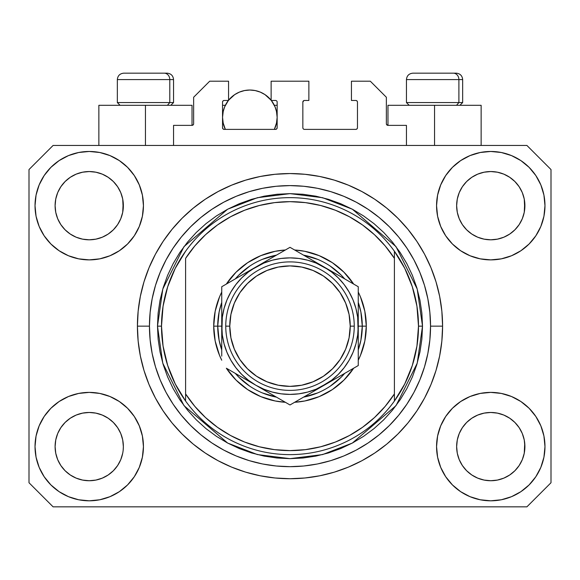 <?xml version="1.0" encoding="UTF-8"?>
<svg xmlns="http://www.w3.org/2000/svg" width="580" height="580" viewBox="0 0 580 580"><rect width="100%" height="100%" fill="white"/><g stroke="black" fill="none" stroke-linecap="round" stroke-linejoin="round"><path stroke-width="0.87" d="M173.55 145.45L173.55 125.367L192.024 125.367L173.55 125.367L173.55 145.45M193.633 123.765L193.633 97.259L193.633 123.765A1.61 1.61 0 0 1 192.024 125.367L192.64 125.244L192.024 125.367L192.024 105.292L145.45 105.292L145.45 145.45L145.45 105.292L98.868 105.292L98.868 145.45L98.868 105.292L192.024 105.292M193.633 97.259L209.692 81.2L228.563 81.2L228.563 100.471L224.148 100.471L228.563 100.471L228.563 81.2L209.692 81.2L193.633 97.259M222.539 102.08L222.539 127.781L222.539 102.08A1.61 1.61 0 0 1 224.148 100.471L223.532 100.594L224.148 100.471M224.148 129.383A1.61 1.61 0 0 1 222.539 127.781L223.01 128.912L224.148 129.383L275.543 129.383L224.148 129.383M277.153 127.781A1.61 1.61 0 0 1 275.543 129.383L276.682 128.912L277.153 127.781L277.153 102.08L277.153 127.781M275.543 100.471L271.128 100.471L275.543 100.471A1.61 1.61 0 0 1 277.153 102.08L277.03 101.464L277.153 102.08M271.128 100.471L271.128 81.2L271.128 100.471M308.872 81.2L271.128 81.2L308.872 81.2L308.872 100.471L304.457 100.471L308.872 100.471L308.872 81.2M303.318 100.942L303.84 100.594L302.847 102.08L302.847 127.781L302.847 102.08A1.61 1.61 0 0 1 304.457 100.471L303.84 100.594L304.457 100.471M304.457 129.383L355.852 129.383L304.457 129.383A1.61 1.61 0 0 1 302.847 127.781L302.97 128.39L302.847 127.781M357.461 127.781L357.461 102.08L357.461 127.781A1.61 1.61 0 0 1 355.852 129.383L356.468 129.26L355.852 129.383M355.852 100.471L351.437 100.471L355.852 100.471A1.61 1.61 0 0 1 357.461 102.08L357.338 101.464L357.461 102.08M351.437 100.471L351.437 81.2L370.308 81.2L386.367 97.259L386.367 123.765L386.367 97.259L370.308 81.2L351.437 81.2L351.437 100.471M386.49 124.381L387.976 125.367L387.976 105.292L434.55 105.292L434.55 145.45L434.55 105.292L481.132 105.292L387.976 105.292L387.976 125.367L406.45 125.367L387.976 125.367A1.61 1.61 0 0 1 386.367 123.765L386.49 124.381L386.367 123.765M406.45 125.367L406.45 145.45L406.45 125.367M356.468 100.594L357.338 101.464L356.468 100.594M357.338 128.39L356.468 129.26L357.338 128.39M303.318 128.912L302.97 128.39M276.682 100.942L277.03 101.464M222.662 101.464L223.532 100.594L222.662 101.464M193.51 124.381L192.64 125.244M117.609 465.559L120.763 459.664L122.706 453.255L120.763 459.664L117.609 465.559L120.763 459.664L117.609 465.559L113.368 470.735L117.609 465.559L113.368 470.735L108.192 474.976L113.368 470.735L108.192 474.976L102.29 478.13L108.192 474.976L102.29 478.13L95.888 480.073L89.233 480.733L82.57 480.073L76.168 478.13L70.267 474.976L76.168 478.13L70.267 474.976L65.098 470.735L60.849 465.559L57.695 459.664L55.753 453.255A34.133 34.133 0 0 0 55.753 453.263L57.695 459.664L55.753 453.255L55.1 446.6A34.133 34.133 0 0 1 89.233 412.467A34.133 34.133 0 0 1 123.359 446.6L123.359 446.658M462.405 427.62L462.405 427.612A34.133 34.133 0 0 0 462.398 427.627L459.237 433.536L462.39 427.641L466.653 422.45A34.133 34.133 0 0 0 466.632 422.465L462.39 427.641L466.632 422.465L471.808 418.224A34.133 34.133 0 0 0 471.779 418.238L466.632 422.465L471.808 418.224L477.71 415.07L471.808 418.224L477.71 415.07L484.111 413.127L490.767 412.467L497.43 413.127L503.832 415.07L509.755 418.238A34.133 34.133 0 0 0 509.74 418.224L503.832 415.07L509.733 418.224L514.902 422.465L519.151 427.641L522.304 433.536L524.247 439.945L522.304 433.536L524.247 439.945L524.9 446.6A34.133 34.133 0 0 1 490.767 480.733A34.133 34.133 0 0 1 456.641 446.6L456.641 446.6A34.133 34.133 0 0 1 490.767 412.467A34.133 34.133 0 0 1 524.9 446.6L524.9 446.658M509.646 177.241L514.902 181.54L519.151 186.716A34.133 34.133 0 0 0 509.74 177.306L503.832 174.145L509.733 177.299L514.902 181.54L519.151 186.716L522.304 192.618L524.247 199.02L522.304 192.618L524.247 199.02L524.733 209.032L524.9 205.675A34.133 34.133 0 0 1 490.767 239.808A34.133 34.133 0 0 1 456.641 205.675L456.801 209.025L456.641 205.675A34.133 34.133 0 0 1 490.767 171.549A34.133 34.133 0 0 1 524.9 205.675L524.9 205.733M497.43 172.202L490.767 171.549L497.43 172.202L503.832 174.145A34.133 34.133 0 0 0 477.717 174.138L471.808 177.299L466.632 181.54L462.39 186.716L459.237 192.618L457.294 199.02L459.237 192.618L462.39 186.716L466.632 181.54L471.808 177.299L477.71 174.145L484.111 172.202L490.767 171.549L497.43 172.202L503.832 174.145L509.733 177.299M108.112 177.241L113.368 181.54L117.609 186.716A34.133 34.133 0 0 0 108.199 177.306L102.29 174.145L108.192 177.299L113.368 181.54L117.609 186.716L120.763 192.618L122.706 199.02L120.763 192.618L122.706 199.02L123.199 209.032L123.359 205.675A34.133 34.133 0 0 1 89.233 239.808A34.133 34.133 0 0 1 55.1 205.675L55.267 209.025L55.1 205.675A34.133 34.133 0 0 1 89.233 171.549A34.133 34.133 0 0 1 123.359 205.675L123.359 205.733M95.888 172.202L89.233 171.549L95.888 172.202L102.29 174.145A34.133 34.133 0 0 0 76.176 174.138L70.267 177.299L65.098 181.54L60.849 186.716L57.695 192.618L55.753 199.02L57.695 192.618L60.849 186.716L65.098 181.54L70.267 177.299L76.168 174.145L82.57 172.202L89.233 171.549L95.888 172.202L102.29 174.145L108.192 177.299M60.864 427.62L60.871 427.612A34.133 34.133 0 0 0 60.856 427.627L65.112 422.45A34.133 34.133 0 0 0 65.098 422.465L70.267 418.224A34.133 34.133 0 0 0 70.245 418.238L65.098 422.465L70.267 418.224L76.168 415.07L70.267 418.224L76.168 415.07L82.57 413.127L89.233 412.467L95.888 413.127L102.29 415.07L108.221 418.238A34.133 34.133 0 0 0 108.199 418.224L102.29 415.07L108.192 418.224L113.368 422.465L117.609 427.641L120.763 433.536L117.609 427.641L120.763 433.536L122.706 439.945L120.763 433.536L122.706 439.945L123.359 446.6A34.133 34.133 0 0 1 89.233 480.733A34.133 34.133 0 0 1 55.1 446.6L55.753 439.945L57.695 433.536L55.753 439.945L57.695 433.536L60.849 427.641L57.695 433.536L60.849 427.641L65.098 422.465L60.849 427.641A34.133 34.133 0 0 0 60.842 427.656M70.245 234.037A34.133 34.133 0 0 0 70.26 234.052L65.098 229.811A34.133 34.133 0 0 0 65.112 229.825L65.083 229.796M82.556 239.149A34.133 34.133 0 0 0 82.585 239.156L76.168 237.213L70.231 234.03M123.359 205.675L123.199 202.333L122.706 212.338L120.763 218.74L122.706 212.338L120.763 218.74L117.609 224.641L120.763 218.74L117.609 224.641L113.368 229.811L117.595 224.663A34.133 34.133 0 0 0 117.602 224.649L113.368 229.811L108.192 234.059L113.347 229.832A34.133 34.133 0 0 0 113.368 229.811L108.192 234.059L102.29 237.213L108.192 234.059L102.29 237.213L95.888 239.149A34.133 34.133 0 0 0 95.903 239.149L89.233 239.808L82.57 239.149L76.168 237.213L70.267 234.059L76.168 237.213M70.267 234.059L65.098 229.811L60.849 224.641L57.695 218.74L55.753 212.338L57.695 218.74L55.753 212.338L55.1 205.675L55.753 199.02L57.695 192.618L60.849 186.716L65.098 181.54L70.267 177.299A34.133 34.133 0 0 0 60.856 186.709M471.779 234.037A34.133 34.133 0 0 0 471.801 234.052L466.632 229.811A34.133 34.133 0 0 0 466.653 229.825L462.39 224.641A34.133 34.133 0 0 0 462.405 224.663M484.097 239.149A34.133 34.133 0 0 0 484.126 239.156L477.71 237.213L471.765 234.03M524.9 205.675L524.733 202.333L524.247 212.338L522.304 218.74L524.247 212.338L522.304 218.74L519.151 224.641L522.304 218.74L519.151 224.641L514.902 229.811L519.129 224.663A34.133 34.133 0 0 0 519.143 224.649L514.902 229.811L509.733 234.059L514.888 229.832A34.133 34.133 0 0 0 514.902 229.811L509.733 234.059L503.832 237.213L509.733 234.059L503.832 237.213L497.43 239.149A34.133 34.133 0 0 0 497.444 239.149L490.767 239.808L484.111 239.149L477.71 237.213L471.808 234.059L477.71 237.213M471.808 234.059L466.632 229.811L462.39 224.641L459.237 218.74L457.294 212.338L459.237 218.74L457.294 212.338L456.641 205.675L457.294 199.02L459.237 192.618L462.39 186.716L466.632 181.54L471.808 177.299A34.133 34.133 0 0 0 462.398 186.709M484.111 239.149L490.767 239.808L497.43 239.149L503.817 237.213M456.801 449.942L456.641 446.6L457.294 453.255L459.237 459.664L457.294 453.255L456.641 446.6L457.294 439.945L459.237 433.536L457.294 439.945L459.237 433.536L462.39 427.641M524.9 446.6L524.733 443.258L524.247 453.255L522.304 459.664L524.247 453.255L522.304 459.664L519.151 465.559L522.304 459.664L519.151 465.559L514.902 470.735L519.151 465.559L514.902 470.735L509.733 474.976L514.902 470.735L509.733 474.976L503.832 478.13L509.733 474.976L503.832 478.13L497.43 480.073L490.767 480.733L484.111 480.073L477.71 478.13L471.808 474.976L477.71 478.13L471.808 474.976L466.632 470.735L462.39 465.559L459.237 459.664L457.294 453.255M524.247 453.255L524.733 449.964M123.359 446.6L123.192 449.964M143.441 446.6A54.208 54.208 0 0 1 89.233 500.808A54.208 54.208 0 0 1 35.025 446.6L36.062 436.022L39.15 425.858L44.16 416.483L50.902 408.269L59.117 401.527L68.483 396.517L78.655 393.436L89.233 392.392L99.803 393.436L109.975 396.517L119.35 401.527L127.564 408.269L134.306 416.483L139.309 425.858L142.397 436.022L143.441 446.6L142.397 457.178L139.309 467.342L134.306 476.716L127.564 484.931L119.35 491.673L109.975 496.683L99.803 499.764L89.233 500.808L78.655 499.764L68.483 496.683L59.117 491.673L50.902 484.931L44.16 476.716L39.15 467.342L36.062 457.178L35.025 446.6A54.208 54.208 0 0 1 89.233 392.392A54.208 54.208 0 0 1 143.441 446.6M544.975 446.6A54.208 54.208 0 0 1 490.767 500.808A54.208 54.208 0 0 1 436.559 446.6L437.603 436.022L440.691 425.858L445.694 416.483L452.436 408.269L460.65 401.527L470.025 396.517L480.197 393.436L490.767 392.392L501.345 393.436L511.516 396.517L520.884 401.527L529.098 408.269L535.84 416.483L540.85 425.858L543.938 436.022L544.975 446.6L543.938 457.178L540.85 467.342L535.84 476.716L529.098 484.931L520.884 491.673L511.516 496.683L501.345 499.764L490.767 500.808L480.197 499.764L470.025 496.683L460.65 491.673L452.436 484.931L445.694 476.716L440.691 467.342L437.603 457.178L436.559 446.6A54.208 54.208 0 0 1 490.767 392.392A54.208 54.208 0 0 1 544.975 446.6L543.938 457.178M544.975 205.675A54.208 54.208 0 0 1 490.767 259.883A54.208 54.208 0 0 1 436.559 205.675L437.603 195.105L440.691 184.933L445.694 175.559L452.436 167.344L460.65 160.602L470.025 155.592L480.197 152.511L490.767 151.467L501.345 152.511L511.516 155.592L520.884 160.602L529.098 167.344L535.84 175.559L540.85 184.933L543.938 195.105L544.975 205.675L543.938 216.253L540.85 226.425L535.84 235.792L529.098 244.006L520.884 250.749L511.516 255.758L501.345 258.839L490.767 259.883L480.197 258.839L470.025 255.758L460.65 250.749L452.436 244.006L445.694 235.792L440.691 226.425L437.603 216.253L436.559 205.675A54.208 54.208 0 0 1 490.767 151.467A54.208 54.208 0 0 1 544.975 205.675L543.938 216.253M143.441 205.675A54.208 54.208 0 0 1 89.233 259.883A54.208 54.208 0 0 1 35.025 205.675L36.062 195.105L39.15 184.933L44.16 175.559L50.902 167.344L59.117 160.602L68.483 155.592L78.655 152.511L89.233 151.467L99.803 152.511L109.975 155.592L119.35 160.602L127.564 167.344L134.306 175.559L139.309 184.933L142.397 195.105L143.441 205.675L142.397 216.253L139.309 226.425L134.306 235.792L127.564 244.006L119.35 250.749L109.975 255.758L99.803 258.839L89.233 259.883L78.655 258.839L68.483 255.758L59.117 250.749L50.902 244.006L44.16 235.792L39.15 226.425L36.062 216.253L35.025 205.675A54.208 54.208 0 0 1 89.233 151.467A54.208 54.208 0 0 1 143.441 205.675M442.584 326.141A152.584 152.584 0 0 1 290 478.725A152.584 152.584 0 0 1 137.416 326.141L138.149 311.185L140.346 296.373L143.985 281.844L149.031 267.75L155.433 254.214L163.132 241.367L172.05 229.339L182.106 218.247L193.198 208.191L205.226 199.266L218.073 191.574L231.608 185.172L245.71 180.126L260.231 176.487L275.043 174.29L290 173.55L304.957 174.29L319.769 176.487L334.29 180.126L348.392 185.172L361.927 191.574L374.774 199.266L386.802 208.191L397.895 218.247L407.95 229.339L416.868 241.367L424.567 254.214L430.969 267.75L436.015 281.844L439.654 296.373L441.851 311.185L442.584 326.141L441.851 341.091L439.654 355.91L436.015 370.431L430.969 384.533L424.567 398.068L416.868 410.908L407.95 422.936L397.895 434.028L386.802 444.091L374.774 453.009L361.927 460.709L348.392 467.11L334.29 472.156L319.769 475.788L304.957 477.985L290 478.725L275.043 477.985L260.231 475.788L245.71 472.156L231.608 467.11L218.073 460.709L205.226 453.009L193.198 444.091L182.106 434.028L172.05 422.936L163.132 410.908L155.433 398.068L149.031 384.533L143.985 370.431L140.346 355.91L138.149 341.091L137.416 326.141A152.584 152.584 0 0 1 290 173.55A152.584 152.584 0 0 1 442.584 326.141L430.541 326.141L442.584 326.141M526.908 506.833L53.092 506.833L29 482.741L29 169.541L53.092 145.45L526.908 145.45L551 169.541L551 482.741L526.908 506.833L551 482.741L551 169.541L526.908 145.45L53.092 145.45L29 169.541L29 482.741L53.092 506.833L526.908 506.833M407.95 229.339L397.895 218.247L386.802 208.191L397.895 218.247L407.95 229.339M319.769 176.487L304.957 174.29M193.198 208.191L182.106 218.247L172.05 229.339L182.106 218.247L193.198 208.191M155.433 254.214L153.577 257.788M172.05 422.936L182.106 434.028L193.198 444.091L182.106 434.028L172.05 422.936M260.231 475.788L275.043 477.985M386.802 444.091L397.895 434.028L407.95 422.936L397.895 434.028L386.802 444.091M424.567 398.068L426.423 394.487M36.062 195.105L35.025 205.675M44.16 235.792L45.863 238.199M60.849 224.641L57.695 218.74L60.849 224.641L65.098 229.811M462.39 224.641L459.237 218.74L462.39 224.641M535.84 416.483L534.136 414.076M36.062 436.022L35.025 446.6M535.84 235.792L534.136 238.199M44.16 416.483L45.863 414.076M123.199 443.258L122.706 439.945M108.192 418.224L113.368 422.465A34.133 34.133 0 0 0 113.347 422.45L117.609 427.641A34.133 34.133 0 0 0 117.595 427.612M102.297 415.07L95.888 413.127L89.233 412.467L82.592 413.12A34.133 34.133 0 0 0 82.556 413.127M76.168 415.07L82.57 413.127L76.168 415.07L70.267 418.224M524.733 443.258L524.247 439.945M509.733 418.224L514.902 422.465A34.133 34.133 0 0 0 514.888 422.45L514.917 422.479M503.839 415.07L497.43 413.127L490.767 412.467L484.133 413.12A34.133 34.133 0 0 0 484.097 413.127M519.151 427.641L522.304 433.536L519.151 427.641L514.902 422.465M477.71 415.07L484.111 413.127L477.71 415.07L471.808 418.224M509.726 177.291A34.133 34.133 0 0 0 503.839 174.145M477.702 174.145A34.133 34.133 0 0 0 471.815 177.291L477.71 174.145L484.111 172.202L490.767 171.549M108.184 177.291A34.133 34.133 0 0 0 102.297 174.145M76.161 174.145A34.133 34.133 0 0 0 70.274 177.291L76.168 174.145L82.57 172.202L89.233 171.549M55.753 212.338L55.267 209.025M102.29 237.213L95.888 239.149L89.233 239.808L82.57 239.149M123.199 209.025L122.706 212.338M117.609 427.641L120.763 433.536M55.267 443.258L55.753 439.945M122.706 199.02L123.199 202.333M117.609 186.716L120.763 192.618M55.267 202.333L55.753 199.02M457.294 212.338L456.801 209.025M524.733 209.025L524.247 212.338M456.801 443.258L457.294 439.945M524.247 199.02L524.733 202.333M519.151 186.716L522.304 192.618M456.801 202.333L457.294 199.02M471.808 474.976L466.632 470.735L462.39 465.559L459.237 459.664M503.832 478.13L497.43 480.073L490.767 480.733L484.111 480.073L477.71 478.13M55.753 453.255L55.267 449.942M70.267 474.976L65.098 470.735L60.849 465.559L57.695 459.664M102.29 478.13L95.888 480.073L89.233 480.733L82.57 480.073L76.168 478.13M122.706 453.255L120.763 459.664M458.896 102.559L456.533 105.292L458.896 102.559L462.659 102.559L458.896 102.559L458.896 79.59L458.896 102.559L406.45 102.559L458.896 102.559M456.054 73.167L453.335 73.167A6.423 5.561 90 0 1 458.896 79.59L406.45 79.59C406.834 75.697 408.98 73.558 412.873 73.167C408.98 73.558 406.834 75.697 406.45 79.59L406.45 102.559L409.175 105.292M459.933 105.292L462.659 102.559L462.659 79.59C462.274 75.697 460.128 73.558 456.235 73.167C460.128 73.558 462.274 75.697 462.659 79.59L458.896 79.59A6.423 5.561 -90 0 0 453.335 73.167L412.916 73.167M453.335 73.167L413.083 73.167M406.725 79.59L458.896 79.59M169.788 102.559L167.424 105.292L169.788 102.559L173.55 102.559L169.788 102.559L169.788 79.59L169.788 102.559L117.341 102.559L169.788 102.559M166.946 73.167L164.227 73.167A6.423 5.561 90 0 1 169.788 79.59L117.341 79.59C117.725 75.697 119.871 73.558 123.765 73.167C119.871 73.558 117.725 75.697 117.341 79.59L117.341 102.559L120.067 105.292M173.55 102.559L170.825 105.292L173.55 102.559L173.55 79.59C173.166 75.697 171.02 73.558 167.127 73.167C171.02 73.558 173.166 75.697 173.55 79.59L169.788 79.59A6.423 5.561 -90 0 0 164.227 73.167L123.808 73.167M164.227 73.167L123.975 73.167M117.617 79.59L169.788 79.59M213.708 326.141L217.725 326.141L219.11 340.243L221.741 349.899A72.275 72.275 0 0 1 217.725 326.141L213.708 326.141L215.173 311.257L219.515 296.945L221.741 292.066A76.292 76.292 0 0 0 221.741 360.209L219.515 355.337L215.173 341.025L213.708 326.141M366.292 326.141A76.292 76.292 0 0 1 358.259 360.209L360.485 355.337L364.827 341.025L366.292 326.141L362.275 326.141L366.292 326.141L364.827 311.257L360.485 296.945L358.259 292.066A76.292 76.292 0 0 1 366.292 326.141M353.64 368.22A76.292 76.292 0 0 1 294.625 402.288L304.884 400.961L319.196 396.626L332.383 389.572L343.947 380.088L353.64 368.22M285.375 402.288A76.292 76.292 0 0 1 226.36 368.22L236.053 380.088L247.617 389.572L260.804 396.626L275.116 400.961L285.375 402.288M157.492 326.141L161.508 326.141A128.492 128.492 0 0 0 394.4 401.041A128.492 128.492 0 0 0 418.492 326.141L422.508 326.141L417.209 363.239L396.01 405.645L352.357 443.055L322.618 454.568L290 458.649L257.382 454.568L227.643 443.055L183.99 405.645L162.791 363.239L157.492 326.141L158.13 339.126L160.036 351.988L163.197 364.602L167.576 376.848L173.137 388.6L179.822 399.758L187.572 410.198L196.301 419.833L205.936 428.569L216.383 436.312L227.534 442.997L239.293 448.558L251.531 452.944L264.146 456.098L277.015 458.012L290 458.649L302.985 458.012L315.853 456.098L328.469 452.944L340.707 448.558L352.466 442.997L363.617 436.312L374.064 428.569L383.699 419.833L392.428 410.198L400.178 399.758L406.863 388.6L412.423 376.848L416.802 364.602L419.963 351.988L421.87 339.126L422.508 326.141L421.87 313.149L419.963 300.288L416.802 287.673L412.423 275.427L406.863 263.675L400.178 252.525L392.428 242.077L383.699 232.442L374.064 223.706L363.617 215.963L352.466 209.279L340.707 203.718L328.469 199.339L315.853 196.178L302.985 194.271L290 193.633L277.015 194.271L264.146 196.178L251.531 199.339L239.293 203.718L227.534 209.279L216.383 215.963L205.936 223.706L196.301 232.442L187.572 242.077L179.822 252.525L173.137 263.675L167.576 275.427L163.197 287.673L160.036 300.288L158.13 313.149L157.492 326.141L162.791 289.036L183.99 246.63L227.643 209.22L257.382 197.707L290 193.633L322.618 197.707L352.357 209.22L396.01 246.63L417.209 289.036L422.508 326.141L418.492 326.141A128.492 128.492 0 0 0 185.6 251.234A128.492 128.492 0 0 1 394.4 251.234L394.4 258.354L385.185 245.927L374.499 234.733L362.507 224.96L349.399 216.746L335.37 210.228L320.646 205.494L305.442 202.623L290 201.659L274.558 202.623L259.354 205.494L244.63 210.228L230.601 216.746L217.493 224.96L205.501 234.733L194.815 245.927L185.6 258.354L185.6 393.929L194.815 406.355L205.501 417.542L217.493 427.315L230.601 435.529L244.63 442.054L259.354 446.781L274.558 449.652L290 450.616L305.442 449.652L320.646 446.781L335.37 442.054L349.399 435.529L362.507 427.315L374.499 417.542L385.185 406.355L394.4 393.929L394.4 251.234L404.746 268.315L412.322 286.796L416.94 306.226L418.492 326.141L416.94 346.05L412.322 365.48L404.746 383.96L394.4 401.041A128.492 128.492 0 0 1 185.6 401.041L185.6 393.929L185.6 401.041L175.254 383.96L167.678 365.48L163.06 346.05L161.508 326.141L157.492 326.141M137.416 326.141L149.459 326.141A140.541 140.541 0 0 1 290 185.6A140.541 140.541 0 0 1 430.541 326.141L429.86 339.916L427.837 353.553L424.488 366.937L419.84 379.922L413.946 392.385L406.855 404.216L398.641 415.295L389.376 425.517L379.153 434.775L368.082 442.989L356.25 450.08L343.781 455.982L330.796 460.629L317.419 463.978L303.775 466.001L290 466.675L276.225 466.001L262.58 463.978L249.204 460.629L236.219 455.982L223.749 450.08L211.917 442.989L200.847 434.775L190.624 425.517L181.359 415.295L173.144 404.216L166.054 392.385L160.16 379.922L155.512 366.937L152.163 353.553L150.14 339.916L149.459 326.141L150.14 312.366L152.163 298.722L155.512 285.345L160.16 272.353L166.054 259.891L173.144 248.059L181.359 236.981L190.624 226.765L200.847 217.5L211.917 209.286L223.749 202.195L236.219 196.301L249.204 191.654L262.58 188.297L276.225 186.274L290 185.6L303.775 186.274L317.419 188.297L330.796 191.654L343.781 196.301L356.25 202.195L368.082 209.286L379.153 217.5L389.376 226.765L398.641 236.981L406.855 248.059L413.946 259.891L419.84 272.353L424.488 285.345L427.837 298.722L429.86 312.366L430.541 326.141A140.541 140.541 0 0 1 290 466.675A140.541 140.541 0 0 1 149.459 326.141L137.416 326.141M226.36 284.055L236.053 272.194L247.617 262.704L260.804 255.657L275.116 251.314L285.375 249.987A76.292 76.292 0 0 0 226.36 284.055M294.625 249.987L304.884 251.314L319.196 255.657L332.383 262.704L343.947 272.194L353.64 284.055A76.292 76.292 0 0 0 294.625 249.987M185.6 258.354A124.475 124.475 0 0 1 394.4 258.354L394.4 393.929A124.475 124.475 0 0 1 185.6 393.929L185.6 258.354M394.4 401.041L394.4 393.929L394.4 401.041M319.769 475.788L304.957 477.985M155.433 398.068L153.577 394.487M260.231 176.487L275.043 174.29M424.567 254.214L426.423 257.788M358.259 349.892A72.275 72.275 0 0 0 362.275 326.141L358.259 326.141L362.275 326.141A72.275 72.275 0 0 1 358.259 349.892L360.89 340.243L362.275 326.141L360.89 312.04L358.259 302.383A72.275 72.275 0 0 1 362.275 326.141A72.275 72.275 0 0 0 358.259 302.383M317.68 259.369L303.558 255.142A72.275 72.275 0 0 1 344.701 278.9L341.105 275.029L330.158 266.046M249.842 266.046L238.895 275.029L235.292 278.9A72.275 72.275 0 0 1 276.442 255.142L262.32 259.369M221.741 302.383L219.11 312.04L217.725 326.141L221.741 326.141L217.725 326.141A72.275 72.275 0 0 1 221.741 302.383A72.275 72.275 0 0 0 221.741 349.892M262.32 392.907L276.442 397.133A72.275 72.275 0 0 1 235.299 373.375L238.895 377.247L249.842 386.236M330.158 386.236L341.105 377.247L344.708 373.375A72.275 72.275 0 0 1 303.558 397.133L317.68 392.907M185.6 251.234A128.492 128.492 0 0 0 161.508 326.141L163.06 306.226L167.678 286.796L175.254 268.315L185.6 251.234M344.701 278.9A72.275 72.275 0 0 0 303.558 255.142M276.442 255.142A72.275 72.275 0 0 0 235.299 278.9M235.299 373.375A72.275 72.275 0 0 0 276.442 397.133M303.558 397.133A72.275 72.275 0 0 0 344.701 373.375M225.75 326.141L229.767 326.141A60.233 60.233 0 0 1 290 265.908A60.233 60.233 0 0 1 350.233 326.141L354.25 326.141A64.249 64.249 0 0 0 290 261.892A64.249 64.249 0 0 0 225.75 326.141A64.249 64.249 0 0 1 290 261.892A64.249 64.249 0 0 1 354.25 326.141A64.249 64.249 0 0 1 290 390.384A64.249 64.249 0 0 1 225.75 326.141A64.249 64.249 0 0 0 290 390.384A64.249 64.249 0 0 0 354.25 326.141L350.233 326.141L349.073 314.389L345.644 303.086L340.083 292.675L332.587 283.548L323.466 276.058L313.048 270.49L301.752 267.068L290 265.908L278.248 267.068L266.952 270.49L256.534 276.058L247.413 283.548L239.917 292.675L234.356 303.086L230.927 314.389L229.767 326.141L230.927 337.886L234.356 349.189L239.917 359.6L247.413 368.728L256.534 376.217L266.952 381.785L278.248 385.214L290 386.367L301.752 385.214L313.048 381.785L323.466 376.217L332.587 368.728L340.083 359.6L345.644 349.189L349.073 337.886L350.233 326.141A60.233 60.233 0 0 1 290 386.367A60.233 60.233 0 0 1 229.767 326.141L225.75 326.141M358.259 336.371L357.679 317.231L355.939 308.473L353.068 300.019L349.117 292.008L344.157 284.584L338.27 277.871L331.557 271.984L324.133 267.025L290 247.319L221.741 286.73L221.741 315.933M358.259 327.599L358.259 326.141A68.259 68.259 0 0 1 324.133 385.258L358.259 365.552L358.259 286.73L332.978 272.129M358.259 349.515L358.259 350.755M298.156 400.251L315.281 390.362M324.097 385.272L315.295 390.354L331.557 380.291L338.27 374.404L344.157 367.691L349.117 360.267L353.068 352.263L355.939 343.802L357.679 335.022M295.068 402.034L358.259 365.552L358.259 286.73L324.133 267.025L332.964 272.121L316.122 263.074L307.668 260.202L298.888 258.455M255.838 385.236L290 404.963L324.133 385.258A68.259 68.259 0 0 1 255.867 385.258L247.036 380.154M229.89 370.257L255.867 385.258L263.878 389.202L272.332 392.073L281.111 393.82M226.809 368.474L229.868 370.243M221.741 346.463L221.741 350.755M221.741 324.677L222.321 335.051L224.061 343.802L226.932 352.263L230.883 360.267L235.843 367.691L241.73 374.404L248.443 380.291L255.867 385.258A68.259 68.259 0 0 1 255.867 267.025L264.705 261.921M221.741 302.76L221.741 305.776M255.918 266.996L221.741 286.73L221.741 356.149M280.821 252.619L255.867 267.025L248.443 271.984L241.73 277.871L235.843 284.584L230.883 292.008L226.932 300.019L224.061 308.473L222.321 317.253M284.932 250.241L255.867 267.025A68.259 68.259 0 0 1 358.259 326.141L357.679 335.051M358.259 305.798L358.259 301.52M358.259 308.408L358.259 315.911M324.176 267.046L290 247.319L281.873 252.01M350.088 282.01L315.295 261.921M353.191 283.801L350.131 282.032M333.094 380.081L338.111 377.181L333.101 380.074M341.765 375.072L349.051 370.867L341.765 375.072M353.191 368.474L350.131 370.243L353.191 368.474M273.506 395.437L280.8 399.649L273.506 395.437M269.852 393.327L264.842 390.434L269.852 393.327M284.932 402.034L281.873 400.265L284.932 402.034M221.741 343.875L221.741 346.427M246.906 272.194L241.889 275.094L246.899 272.201M238.235 277.204L230.942 281.416L238.235 277.204M226.809 283.801L229.868 282.032L226.809 283.801M221.741 305.798L221.741 301.52M306.494 256.839L299.178 252.619L306.494 256.839M295.068 250.241L298.127 252.01L295.068 250.241M281.111 258.455L272.332 260.202L263.878 263.074L247.036 272.121M235.864 284.562L230.883 292.008M298.888 393.82L307.668 392.073L316.122 389.202L332.964 380.154M344.136 367.713L349.117 360.267M358.259 296.126L358.259 305.827M281.162 252.423L281.829 252.032M221.741 308.408L221.741 305.856M358.259 356.192L358.259 365.552M358.259 343.875L358.259 346.427M298.91 258.462L290 257.875L281.09 258.462M222.321 317.231L221.741 336.349M281.09 393.813L290 394.4L298.91 393.813M264.705 390.354L290 404.963L298.127 400.265M221.741 286.73L221.741 296.126M340.083 292.675L332.587 283.548M256.534 276.058L247.413 283.548M239.917 359.6L247.413 368.728M323.466 376.217L332.587 368.728M223.249 111.157L222.539 117.341L223.068 122.663L225.344 129.383A27.303 27.303 0 0 1 228.375 100.471L224.619 106.887L223.068 112.013L222.539 117.341L223.249 123.525M228.563 100.231A27.303 27.303 0 0 1 271.128 100.231L265.017 94.634L260.297 92.111L255.171 90.56L249.85 90.031L244.521 90.56L239.395 92.111L234.675 94.634L228.563 100.231M276.442 123.525L277.153 117.341L276.624 112.013L275.072 106.887L271.324 100.471A27.303 27.303 0 0 1 274.347 129.383L276.624 122.663L277.153 117.341L276.442 111.157M230.173 98.397L231.094 97.491M234.037 95.076L234.965 94.446M239.149 92.22L240.076 91.843M243.796 90.712L245.086 90.451M254.606 90.451L255.903 90.712M259.615 91.843L260.55 92.22M264.726 94.446L265.654 95.076M268.598 97.491L269.519 98.397M276.065 109.707L274.688 106.002M274.347 105.292L277.153 105.292L274.347 105.292M274.688 128.68L276.065 124.968M222.539 105.292L225.344 105.292L222.539 105.292M225.011 106.002L223.626 109.707M223.626 124.968L225.011 128.68M481.132 105.292L481.132 145.45"/></g></svg>
